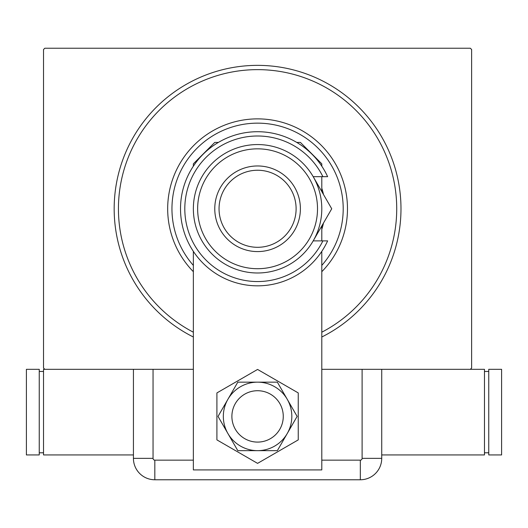 <?xml version="1.0" encoding="UTF-8"?>
<svg xmlns="http://www.w3.org/2000/svg" width="528" height="528" viewBox="0 0 528 528"><rect width="100%" height="100%" fill="white"/><g stroke="black" fill="none" stroke-linecap="round" stroke-linejoin="round"><path stroke-width="0.79" d="M193.36 337.009A143.418 143.418 0 0 1 257.578 65.36A143.418 143.418 0 0 1 321.796 337.009M193.36 369.316L44.807 369.316L43.527 368.029L43.527 49.52L44.807 48.233L470.349 48.233L471.629 49.52L471.629 368.029L470.349 369.316L321.796 369.316M321.796 265.406A85.622 85.622 0 0 0 257.578 123.149A85.622 85.622 0 0 0 193.36 265.406M193.36 271.696A89.905 89.905 0 0 1 257.578 118.873A89.905 89.905 0 0 1 321.796 271.696M321.796 188.212A67.426 67.426 0 0 1 323.473 194.469M321.796 332.204A139.135 139.135 0 0 0 257.578 69.637A139.135 139.135 0 0 0 193.36 332.204M323.473 223.08A67.426 67.426 0 0 1 321.796 229.33M231.891 416.407A25.687 25.687 0 0 0 257.578 442.094A25.687 25.687 0 0 0 283.265 416.407A25.687 25.687 0 0 0 257.578 390.72A25.687 25.687 0 0 0 231.891 416.407A25.687 25.687 0 0 1 270.422 394.159M193.36 166.175L193.36 163.825L214.771 142.415L218.401 142.415M296.756 142.415L300.392 142.415L321.796 163.825L321.796 166.175M321.796 251.368L321.796 469.92L193.36 469.92L193.36 251.368M321.796 176.669L321.796 191.565M321.796 225.984L321.796 240.88M216.909 392.924L216.909 439.89L257.578 463.366L298.247 439.89L298.247 392.924L257.578 369.442L216.909 392.924M244.735 438.649A25.687 25.687 0 0 0 283.265 416.407M237.805 382.16L218.031 416.407L237.805 450.655L277.352 450.655L297.125 416.407L287.239 399.28L277.352 382.16L237.805 382.16M257.578 382.16A34.247 34.247 0 0 0 227.918 433.528A34.247 34.247 0 0 0 287.239 433.528A34.247 34.247 0 0 0 257.578 382.16M321.796 460.145L360.327 460.145A1.789 1.789 0 0 0 362.109 458.363L362.109 369.316L381.731 369.316L381.731 458.363L381.731 369.316M133.426 369.316L133.426 458.363L133.426 369.316L153.047 369.316L153.047 458.363A1.789 1.789 0 0 0 154.829 460.145L193.36 460.145M381.731 458.363A21.404 21.404 0 0 1 360.327 479.767L154.829 479.767A21.404 21.404 0 0 1 133.426 458.363A21.404 21.404 0 0 0 154.829 479.767L360.327 479.767A21.404 21.404 0 0 0 381.731 458.363L362.109 458.363M381.731 454.938L484.473 454.938L484.473 369.316L470.349 369.316M488.756 452.793L484.473 452.793M488.756 371.455L484.473 371.455M488.756 369.316L488.756 454.938L501.6 454.938L501.6 369.316L488.756 369.316M44.807 369.316L43.527 369.316L43.527 454.938L133.426 454.938M39.244 371.455L43.527 371.455M39.244 452.793L43.527 452.793M39.244 454.938L39.244 369.316L26.4 369.316L26.4 454.938L39.244 454.938M197.644 208.771A59.935 59.935 0 0 0 257.578 268.712A59.935 59.935 0 0 0 317.513 208.771A59.935 59.935 0 0 0 257.578 148.837A59.935 59.935 0 0 0 197.644 208.771M321.796 208.771A64.218 64.218 0 0 1 257.578 272.989A64.218 64.218 0 0 1 193.36 208.771A64.218 64.218 0 0 1 257.578 144.56A64.218 64.218 0 0 1 321.796 208.771M219.047 208.771A38.531 38.531 0 0 0 257.578 247.302A38.531 38.531 0 0 0 296.109 208.771A38.531 38.531 0 0 0 257.578 170.247A38.531 38.531 0 0 0 219.047 208.771M300.392 208.771A42.808 42.808 0 0 1 257.578 251.585A42.808 42.808 0 0 1 214.771 208.771A42.808 42.808 0 0 1 257.578 165.964A42.808 42.808 0 0 1 300.392 208.771M322.892 176.669A72.778 72.778 0 0 0 212.051 151.998A72.778 72.778 0 0 0 212.051 265.551A72.778 72.778 0 0 0 322.892 240.88L327.631 240.88A77.062 77.062 0 0 1 209.913 269.326A77.062 77.062 0 0 1 209.913 148.223A77.062 77.062 0 0 1 327.631 176.669L313.19 176.669L331.729 208.771L323.275 223.417M331.729 208.771L313.19 240.88L322.892 240.88M315.487 236.9L316.628 234.934M360.327 479.767L360.327 460.145M154.829 479.767L154.829 460.145M133.426 458.363L153.047 458.363"/></g></svg>
